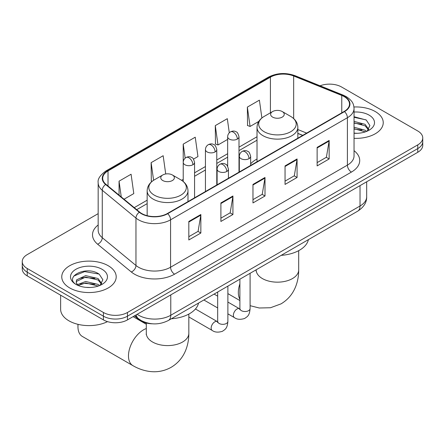 <?xml version="1.0" encoding="UTF-8"?>
<svg xmlns="http://www.w3.org/2000/svg" width="445" height="445" viewBox="0 0 445 445"><rect width="100%" height="100%" fill="white"/><g stroke="black" fill="none" stroke-linecap="round" stroke-linejoin="round"><path stroke-width="0.67" d="M257.015 158.998A30.054 17.349 0 0 0 250.663 163.843M302.645 135.413L297.844 133.478M152.39 323.799A17.01 9.823 180 0 1 139.007 319.616L134.451 315.861M98.167 213.65L27.234 254.607A17.01 9.823 0 0 0 22.25 261.554L22.25 268.958A17.01 9.823 0 0 0 27.234 275.906L103.412 319.888A17.01 9.823 0 0 0 127.47 319.888L417.766 152.29A17.01 9.823 0 0 0 422.75 145.343L422.75 141.638A17.01 9.823 0 0 1 417.766 148.585A17.01 9.823 0 0 0 422.75 141.638L422.75 137.933A17.01 9.823 0 0 0 417.766 130.991L341.588 87.009A17.01 9.823 0 0 0 320.077 85.796M22.25 261.554A17.01 9.823 0 0 0 27.234 268.496L103.412 312.479A17.01 9.823 0 0 0 127.47 312.479L127.47 316.184L417.766 148.585L127.47 316.184A17.01 9.823 0 0 1 103.412 316.184A17.01 9.823 0 0 0 127.47 316.184L127.47 319.888M27.234 268.496L27.234 272.201L103.412 316.184L27.234 272.201A17.01 9.823 0 0 1 22.25 265.259A17.01 9.823 0 0 0 27.234 272.201L27.234 275.906M375.269 111.545A27.217 15.714 0 0 0 353.947 106.989A27.217 15.714 0 0 1 375.269 111.545A27.217 15.714 0 0 1 383.24 122.659A27.217 15.714 0 0 0 375.269 111.545M108.224 265.721A27.217 15.714 0 0 0 78.565 262.311A27.217 15.714 0 0 0 61.76 276.829A27.217 15.714 0 0 0 69.731 287.943A27.217 15.714 0 0 0 99.396 291.347A27.217 15.714 0 0 0 116.201 276.829A27.217 15.714 0 0 0 108.224 265.721A27.217 15.714 0 0 0 78.565 262.311A27.217 15.714 0 0 0 61.76 276.829A27.217 15.714 0 0 0 69.731 287.943A27.217 15.714 0 0 0 99.396 291.347A27.217 15.714 0 0 0 116.201 276.829A27.217 15.714 0 0 0 108.224 265.721M344.191 96.615A18.145 10.474 180 0 1 349.509 104.019A18.145 10.474 180 0 1 344.191 111.428L167.37 213.517A18.145 10.474 180 0 1 139.674 212.12L105.988 184.341A18.145 10.474 180 0 1 102.706 178.334A18.145 10.474 180 0 1 108.018 170.924L270.421 77.163A18.145 10.474 180 0 1 293.661 75.989L341.771 95.441A18.145 10.474 180 0 1 344.191 96.615M344.513 96.426A18.601 10.736 0 0 0 342.027 95.224L293.917 75.778A18.601 10.736 0 0 0 270.098 76.979L107.701 170.741A18.601 10.736 0 0 0 105.615 184.491L139.302 212.271A18.601 10.736 0 0 0 167.687 213.7L344.513 111.612A18.601 10.736 0 0 0 344.513 96.426M188.819 221.46L188.819 239.977L200.851 233.03L200.851 214.512L188.819 221.46M188.819 236.69L198.086 231.344L200.801 215.13A4.539 2.62 -120 0 0 200.851 214.512M198.003 231.389L200.851 233.03M220.898 202.937L220.898 221.46L232.924 214.512L232.924 195.995L220.898 202.937M220.898 218.172L230.16 212.821L232.874 196.607A4.539 2.62 -120 0 0 232.924 195.995M230.082 212.871L232.924 214.512M317.129 147.378L317.129 165.902L329.155 158.954L329.155 140.436L317.129 147.378M317.129 162.614L326.391 157.263L329.105 141.048A4.539 2.62 -120 0 0 329.155 140.436M326.307 157.313L329.155 158.954M285.05 165.902L285.05 184.419L297.076 177.477L297.076 158.954L285.05 165.902M285.05 181.132L294.312 175.786L297.032 159.571A4.539 2.62 -120 0 0 297.076 158.954M294.234 175.831L297.076 177.477M252.971 184.419L252.971 202.937L265.003 195.995L265.003 177.472L252.971 184.419M252.971 199.655L262.238 194.304L264.953 178.089A4.539 2.62 -120 0 0 265.003 177.472M262.155 194.348L265.003 195.995M354.042 138.328A27.217 15.714 0 0 0 383.24 122.659A27.217 15.714 0 0 1 354.042 138.328M127.47 312.479L417.766 144.881A17.01 9.823 0 0 0 422.75 137.933M124.033 199.221L133.795 193.586L131.08 174.234L119.054 181.176L119.054 195.116M229.292 132.794L227.312 118.676L215.285 125.618L215.475 144.03M261.888 117.981L259.391 100.158L247.359 107.1L247.554 125.507M165.718 173.973L163.159 155.717L151.128 162.659L151.322 181.065M193.503 159.115L197.953 156.545L195.233 137.194L183.207 144.141L183.229 162.648M183.207 144.141L185.17 158.153M215.285 125.618L218 144.97L227.656 139.396M218 144.97L215.285 143.958M247.359 107.1L250.073 126.452L258.773 121.429M250.073 126.452L247.359 125.434M152.095 181.354L151.128 180.993M151.128 162.659L153.603 180.281M119.054 181.176L121.263 196.94M354.042 133.133L357.218 133.305M354.042 127.248L365.084 130.218L366.58 131.42M354.042 128.722L365.351 131.87M354.042 121.368L365.084 124.333L368.76 129.423M354.042 122.842L365.084 125.807L368.471 129.801M354.042 133.266A18.484 10.674 0 0 0 369.089 130.201A18.484 10.674 0 0 0 369.089 115.11A18.484 10.674 0 0 0 354.042 112.045M367.019 131.236L369.912 125.551L366.252 120.028L354.042 116.724M354.042 117.296L366.001 119.861M354.042 123.176L361.907 124.183M354.042 129.056L361.907 130.062M272.618 117.102A6.803 3.927 0 0 0 282.241 117.102A6.803 3.927 0 0 0 282.241 111.545L290.691 116.423A18.751 10.825 0 0 1 290.691 131.737A18.751 10.825 0 0 1 264.169 131.731A18.751 10.825 0 0 1 264.169 116.423C259.552 119.165 257.171 122.809 257.015 127.353A20.414 11.787 0 0 0 262.995 135.686A20.414 11.787 0 0 0 285.245 138.239A20.414 11.787 0 0 0 297.844 127.353C297.694 122.809 295.308 119.165 290.691 116.423L282.241 111.545A6.803 3.927 0 0 0 272.618 111.545A6.803 3.927 0 0 0 272.618 117.102M281.179 255.352A31.189 18.006 0 0 0 308.391 239.644M78.086 324.355A21.265 12.276 120 0 0 77.953 326.719A21.265 12.276 120 0 0 82.358 336.453L132.877 365.623A21.265 12.276 -60 0 1 129.617 348.58A21.265 12.276 -60 0 1 143.513 329.845A21.265 12.276 -60 0 1 146.305 328.532M162.759 180.531A6.803 3.927 0 0 0 172.382 180.531A6.803 3.927 0 0 0 172.382 174.974L180.831 179.852A18.751 10.825 0 0 1 180.831 195.16A18.751 10.825 0 0 1 154.309 195.16A18.751 10.825 0 0 1 154.309 179.852C149.692 182.595 147.306 186.238 147.156 190.783A20.414 11.787 0 0 0 153.136 199.115A20.414 11.787 0 0 0 175.38 201.668A20.414 11.787 0 0 0 187.985 190.783C187.829 186.238 185.448 182.595 180.831 179.852L172.382 174.974A6.803 3.927 0 0 0 162.759 174.974A6.803 3.927 0 0 0 162.759 180.531M171.319 318.781A31.189 18.006 0 0 0 198.531 303.073M60.626 295.185L60.626 309.242A28.352 16.37 0 0 0 68.931 320.817A28.352 16.37 0 0 0 107.506 321.629M85.907 287.353L90.179 287.481M77.408 284.644L85.663 281.496L98.045 284.388L99.541 285.59M78.17 285.434L85.663 282.964L98.312 286.046M77.541 285.212L76.212 282.108A12.816 7.398 0 0 0 78.281 285.534M76.212 282.108L76.601 279.866L85.663 275.616L98.045 278.509L101.721 283.593M76.245 282.291L76.601 281.335L85.663 277.085L98.045 279.977L101.432 283.977M99.98 285.406L102.873 279.721L99.213 274.203C86.241 264.881 63.196 277.163 76.501 284.7L76.568 284.739M102.05 269.286A18.484 10.674 0 0 0 75.911 269.286A18.484 10.674 0 0 0 75.911 284.377A18.484 10.674 0 0 0 102.05 284.377A18.484 10.674 0 0 0 102.05 269.286M73.798 276.056L84.656 271.6L98.962 274.037M80.578 278.22L84.656 277.485L94.868 278.359M80.578 284.105L84.656 283.365L94.868 284.238M139.007 319.109L139.007 319.616M137.177 314.287A22.684 13.094 0 0 0 138.701 315.26A22.684 13.094 0 0 0 170.774 315.26L360.027 205.996A22.684 13.094 0 0 0 366.674 196.735C366.836 202.364 363.843 207.181 357.68 211.186L168.427 320.45A11.342 6.547 60 0 0 170.774 315.26L170.774 294.885M360.027 185.621L360.027 205.996A11.342 6.547 60 0 1 357.68 211.186M136.259 314.815A11.342 7.587 129.5 0 0 138.234 318.503L134.791 315.666M417.766 152.29L417.766 144.881M103.412 319.888L103.412 312.479M354.042 150.683A28.352 16.37 180 0 1 351.411 172.082L174.585 274.17A5.668 3.276 60 0 1 170.574 267.223L347.4 165.134A22.684 13.094 0 0 0 354.042 155.878L354.042 108.463A22.684 13.094 180 0 1 347.4 117.725A5.668 3.276 -120 0 0 344.513 111.612M174.585 274.17A28.352 16.37 180 0 1 134.49 274.17A28.352 16.37 180 0 1 131.314 271.984L97.627 244.205A28.352 16.37 180 0 1 98.167 224.998M138.501 267.223A22.684 13.094 0 0 0 170.574 267.223L170.574 219.813A22.684 13.094 180 0 1 135.959 218.067L102.272 190.288A22.684 13.094 180 0 1 98.167 182.778L98.167 230.187A22.684 13.094 0 0 0 102.272 237.697L135.959 265.476A22.684 13.094 0 0 0 138.501 267.223M354.042 108.463C353.675 104.569 353.313 101.326 346.227 96.61L343.245 95.163A5.668 2.653 112 0 0 342.027 95.224M343.245 95.163L295.135 75.717C285.74 72.39 276.823 72.874 268.385 77.163A5.668 3.276 60 0 1 270.098 76.979M107.701 170.741A5.668 3.276 -120 0 0 105.988 170.924C100.103 175.152 97.494 179.107 98.167 182.778M105.615 184.491A5.668 3.794 129.5 0 0 102.272 190.288L102.272 237.697A5.668 3.794 -50.5 0 1 97.627 244.205M295.135 75.717A5.668 2.653 112 0 0 293.917 75.778M139.302 212.271A5.668 3.794 129.5 0 0 135.959 218.067L135.959 265.476A5.668 3.794 -50.5 0 1 131.314 271.984M167.687 213.7A5.668 3.276 60 0 1 170.574 219.813L347.4 117.725L347.4 165.134A5.668 3.276 60 0 0 351.411 172.082M108.018 170.924L108.018 186.021M341.771 95.441L341.771 112.83M293.661 75.989L293.661 118.565M306.655 133.1L297.844 129.54M270.421 77.163L270.421 112.813M257.015 136.76L238.998 147.162M227.656 153.709L216.782 159.989M205.44 166.536L194.571 172.81M183.229 179.357L181.582 180.308M147.156 200.189L134.245 207.643M252.971 185.003L264.953 178.089M285.05 166.486L297.032 159.571M317.129 147.968L329.105 141.048M220.898 203.526L232.874 196.607M188.819 222.044L200.801 215.13M298.695 250.652L298.695 269.887A21.265 12.276 180 0 1 292.465 278.57A21.265 12.276 180 0 1 262.394 278.57A21.265 12.276 180 0 1 256.17 269.887L256.07 271.105M239.888 299.246A21.265 12.276 -60 0 1 239.888 283.877M188.83 314.081L188.83 333.316A21.265 12.276 180 0 1 182.606 341.999A21.265 12.276 180 0 1 152.535 341.999A21.265 12.276 180 0 1 146.305 333.316L146.21 334.534M249.005 158.654A5.668 3.276 0 0 0 250.663 156.34C249.767 153.058 248.866 151.45 247.971 151.511C246.33 150.354 244.394 150.327 242.158 151.428A5.668 3.276 60 0 1 244.995 151.706A5.668 3.276 -120 0 1 249.005 158.654A5.668 3.276 0 0 1 240.984 158.654A5.668 3.276 0 0 1 239.321 156.34C239.41 154.187 240.356 152.552 242.158 151.428M227.885 313.842L234.42 317.619A5.101 2.948 -60 0 1 233.642 313.53A5.101 2.948 -60 0 1 236.974 309.03A5.101 2.948 -60 0 1 237.202 308.908A5.101 2.948 -60 0 1 239.527 308.78L227.885 302.06M240.183 309.297L239.727 309.67L239.888 308.569A5.101 2.948 -0 0 0 241.385 310.655A5.101 2.948 -0 0 0 248.371 310.782A5.101 2.948 -0 0 0 250.096 308.569C249.517 315.766 247.442 316.534 244.589 318.498C240.328 319.799 236.935 319.504 234.42 317.619M226.789 171.481A5.668 3.276 0 0 0 228.452 169.161C227.551 165.885 226.655 164.277 225.76 164.339C224.119 163.182 222.177 163.154 219.947 164.255A5.668 3.276 60 0 1 222.778 164.533A5.668 3.276 -120 0 1 226.789 171.481A5.668 3.276 0 0 1 218.773 171.481A5.668 3.276 0 0 1 217.11 169.161C217.193 167.014 218.139 165.379 219.947 164.255M188.83 316.946L212.209 330.446A5.101 2.948 -60 0 1 211.425 326.357A5.101 2.948 -60 0 1 214.763 321.857A5.101 2.948 -60 0 1 214.991 321.735A5.101 2.948 -60 0 1 217.316 321.607L195.444 308.98M217.972 322.119L217.516 322.497L217.677 321.396A5.101 2.948 -0 0 0 219.174 323.476A5.101 2.948 -0 0 0 226.155 323.604A5.101 2.948 -0 0 0 227.885 321.396C227.306 328.594 225.231 329.361 222.378 331.325C218.111 332.621 214.724 332.326 212.209 330.446M237.335 139.09A5.668 3.276 0 0 0 238.998 136.776C238.097 133.5 237.202 131.892 236.306 131.954C234.665 130.797 232.724 130.769 230.493 131.865A5.668 3.276 60 0 1 233.325 132.148A5.668 3.276 -120 0 1 237.335 139.09A5.668 3.276 0 0 1 229.314 139.09A5.668 3.276 0 0 1 227.656 136.776C227.74 134.629 228.686 132.994 230.493 131.865M215.124 151.917A5.668 3.276 0 0 0 216.782 149.603C215.886 146.322 214.985 144.714 214.09 144.775C212.449 143.618 210.513 143.59 208.277 144.692A5.668 3.276 60 0 1 211.114 144.97A5.668 3.276 -120 0 1 215.124 151.917A5.668 3.276 0 0 1 207.103 151.917A5.668 3.276 0 0 1 205.44 149.603C205.529 147.451 206.474 145.815 208.277 144.692M192.908 164.739A5.668 3.276 0 0 0 194.571 162.425C193.67 159.149 192.774 157.541 191.878 157.602C190.238 156.445 188.296 156.417 186.066 157.513A5.668 3.276 60 0 1 188.897 157.797A5.668 3.276 -120 0 1 192.908 164.739A5.668 3.276 0 0 1 184.892 164.739A5.668 3.276 0 0 1 183.229 162.425C183.312 160.278 184.258 158.643 186.066 157.513M168.427 320.45C159.299 325.034 150.176 325.034 141.048 320.45L138.234 318.503M366.674 196.735L366.674 181.788M268.385 77.163L105.988 170.924M257.015 140.208L238.998 150.616M227.656 157.163L216.782 163.437M205.44 169.984L194.571 176.264M147.156 203.638L136.704 209.673M302.767 135.341L297.844 133.355M298.695 269.887C298.728 275.945 297.649 281.679 295.463 287.092C292.493 294.295 287.681 299.891 281.017 303.879L270.488 307.745L259.257 307.996L250.096 305.682M239.888 300.547L227.885 293.617M297.844 138.189L297.844 127.353M257.015 161.758L257.015 127.353M272.618 111.545L264.169 116.423M188.83 333.316C188.864 339.374 187.784 345.109 185.604 350.521C182.634 357.724 177.816 363.32 171.153 367.309C164.372 371.086 157.118 372.454 149.392 371.425C143.618 370.613 138.111 368.677 132.877 365.623M77.953 324.322L77.953 326.719M187.985 201.613L187.985 190.783M147.156 215.68L147.156 190.783M162.759 174.974L154.309 179.852M146.305 324.266L133.1 316.64M146.305 323.026L146.305 333.316M239.877 308.964L239.527 308.78M250.096 273.297L250.096 308.569M250.663 165.429L250.663 156.34M217.677 307.951L203.877 299.986M239.888 279.193L239.888 308.569M239.321 171.976L239.321 156.34M217.677 296.164L214.084 294.089M217.661 321.791L217.316 321.607M227.885 286.124L227.885 321.396M228.452 178.25L228.452 169.161M217.677 292.015L217.677 321.396M217.11 184.797L217.11 169.161M238.998 172.165L238.998 136.776M227.656 166.269L227.656 136.776M216.782 184.987L216.782 149.603M205.44 191.534L205.44 149.603M194.571 197.814L194.571 162.425M183.229 181.504L183.229 162.425"/></g></svg>
